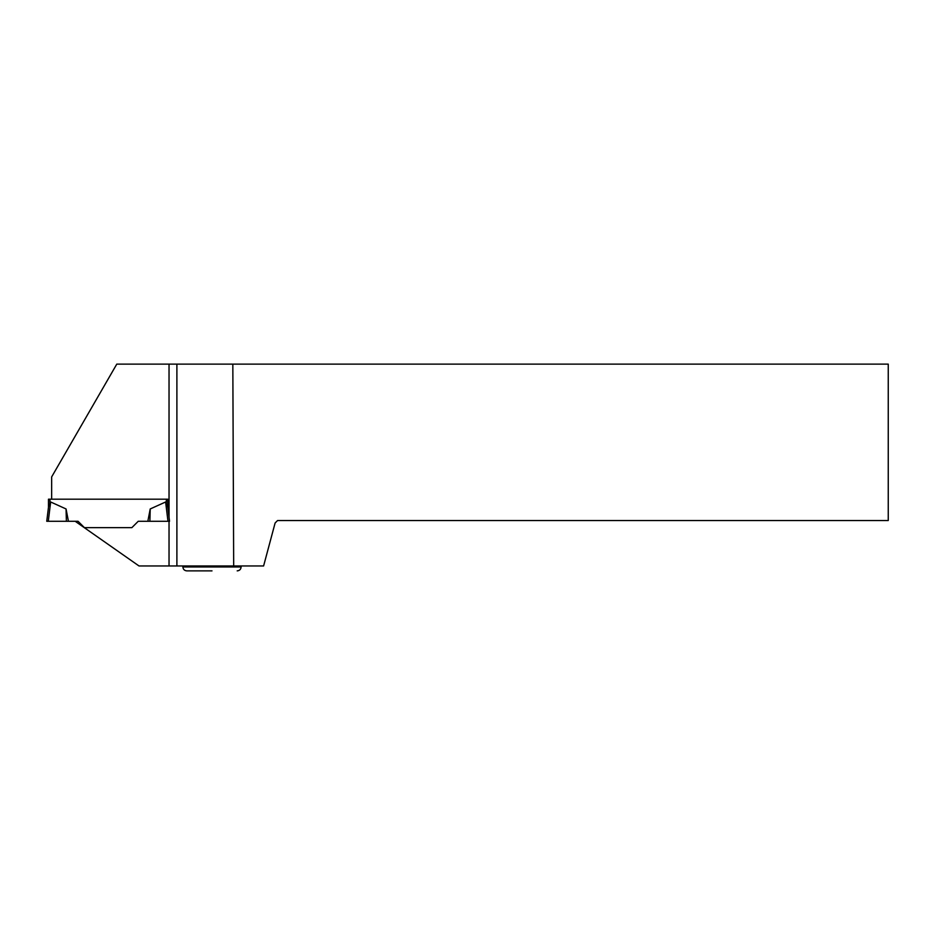 <?xml version="1.0" encoding="UTF-8"?>
<svg xmlns="http://www.w3.org/2000/svg" width="935" height="935" viewBox="0 0 935 935"><rect width="100%" height="100%" fill="white"/><g stroke="black" fill="none" stroke-linecap="round" stroke-linejoin="round"><path stroke-width="1.4" d="M48.468 499.197L48.468 507.273L48.468 499.197L167.809 499.197L166.336 499.197L166.336 502.948L165.624 501.978L150.219 508.956L149.881 521.274L147.847 521.274L150.219 508.956M49.941 499.197L49.941 502.948L50.654 501.978L48.55 506.641L46.75 521.274L68.43 521.274L66.058 508.956L50.654 501.978L48.293 521.274L78.037 521.274L84.395 527.632L131.882 527.632L84.395 527.632M167.809 499.197L167.809 507.273L165.624 501.978L167.984 521.274L138.24 521.274L131.882 527.632M167.809 507.273L169.527 521.274L167.984 521.274M66.058 508.956L66.397 521.274M51.659 499.197L51.659 476.908L116.781 364.124L232.827 364.124L233.68 565.967L169.036 565.967L169.036 521.274M169.036 565.967L139.011 565.967L75.186 521.274M233.68 565.967L263.6 565.967L275.112 522.992L277.566 520.538L888.25 520.538L888.25 364.124L232.827 364.124M176.89 565.967L176.89 364.124M212 570.876L186.813 570.876C184.429 570.642 183.12 569.333 182.886 566.949L241.125 566.949L241.125 565.967M169.036 517.277L169.036 364.124M182.886 566.949L182.886 565.967M241.125 566.949C240.891 569.333 239.582 570.642 237.198 570.876"/></g></svg>

